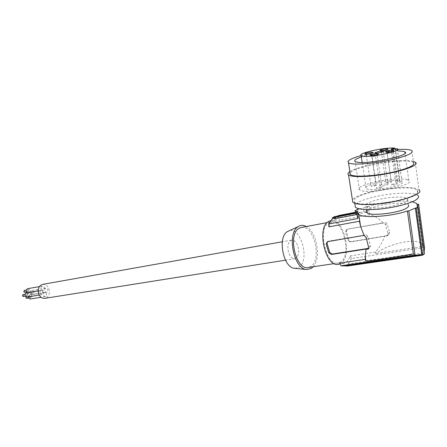<?xml version="1.0" encoding="UTF-8"?>
<svg xmlns="http://www.w3.org/2000/svg" width="447" height="447" viewBox="0 0 447 447"><rect width="100%" height="100%" fill="white"/><g stroke="black" fill="none" stroke-linecap="round" stroke-linejoin="round"><path stroke-width="0.34" stroke-dasharray="2.23 1.68" d="M367.473 203.34C365.551 204.514 365.02 205.531 365.875 206.391C367.395 207.643 371.328 208.157 377.681 207.933C388.046 207.553 401.892 204.419 406.127 201.508C407.798 200.39 408.217 199.44 407.379 198.641C405.675 197.345 401.535 196.848 394.952 197.149C383.012 198.038 373.854 200.1 367.473 203.34M366.59 211.096L368.401 209.47C375.787 204.441 404.971 201.005 408.251 204.899L407.379 198.641M417.157 190.098C418.403 191.221 417.811 192.59 415.375 194.205C405.038 201.737 358.326 207.397 354.538 201.837C353.242 200.569 354.097 199.055 357.103 197.306C368.473 190.115 412.022 184.684 417.157 190.098L417.895 195.535C415.257 193.579 408.938 192.847 398.942 193.339C383.828 194.104 364.864 198.367 357.913 202.575L355.035 205.05M415.246 162.211L418.99 189.779C416.33 187.852 409.983 187.125 399.948 187.589C380.363 188.455 354.845 195.043 352.443 199.971M399.551 180.823L397.69 181.242C396.176 181.605 395.522 181.935 395.724 182.225C396.439 182.527 397.886 182.465 400.065 182.041L401.982 181.65C407.597 185.265 369.546 192.428 366.11 188.422C361.556 185.382 389.879 178.962 399.551 180.823L395.081 149.164M413.24 161.378C409.664 160.512 403.982 160.367 396.182 160.937C378.738 162.172 355.996 167.401 349.856 171.631M411.771 150.594L413.397 162.54C409.899 159.68 387.946 161.093 370.636 165.038C359.153 167.664 352.286 170.246 350.035 172.788M397.601 149.494C388.465 150.069 378.911 151.438 368.931 153.6L361.025 155.567M397.657 150.862C387.817 150.84 370.446 153.734 361.344 156.875M407.39 179.728C397.104 175.911 352.834 185.159 359.477 189.74L360.388 190.26C368.674 194.663 416.297 184.997 408.809 180.426L407.39 179.728M387.359 152.751C389.41 152.058 391.175 151.807 392.656 152.002L387.27 153.092L387.359 152.751M391.907 184.488C393.93 183.734 395.684 183.516 397.171 183.823L396.997 184.17C394.969 184.924 393.215 185.147 391.728 184.84L391.907 184.488M371.988 156.154L375.681 155.338L377.302 155.461L373.34 156.534L371.882 156.511L371.988 156.154M42.811 284.342C45.611 284.214 47.661 285.745 48.963 288.941C50.092 293.746 48.801 296.864 45.091 298.305M297.993 246.548C299.423 252.952 298.428 256.991 295.009 258.668C292.271 258.936 290.103 256.807 288.511 252.281C287.08 245.878 288.052 241.833 291.427 240.151C294.215 239.855 296.406 241.983 297.993 246.548M334.322 216.666L334.362 217.505L339.496 217.533L339.714 220.365L335.088 219.823L330.495 220.695M328.931 226.858C330.026 223.796 331.54 221.684 333.479 220.505L335.088 219.823M381.582 151.293C383.599 150.611 385.331 150.365 386.767 150.55L381.487 151.622L381.582 151.293M386.096 182.437C388.091 181.705 389.806 181.488 391.248 181.778L391.069 182.119C389.074 182.851 387.353 183.074 385.912 182.778L386.096 182.437M355.387 212.722L358.047 211.777L359.79 212.504L337.563 216.89L338.2 215.918L336.004 217.125M338.2 215.918L337.776 216.002M371.44 154.181L366.384 154.969L366.501 154.628C368.524 153.947 370.239 153.695 371.647 153.885L371.44 154.181M335.166 218.136L336.245 217.074M301.697 227.4C314.09 225.014 322.209 260.059 310.799 266.485L308.603 267.423M313.235 266.736C321.415 258.316 316.817 231.775 306.29 226.534M380.196 185.22C383.213 184.108 385.806 183.773 387.974 184.225L387.7 184.751C384.677 185.868 382.084 186.203 379.905 185.751L380.196 185.22M45.616 296.478L45.303 296.584C43.001 295.836 42.633 294.439 44.192 292.399L44.493 292.299C46.801 293.031 47.175 294.428 45.616 296.478M42.113 294.528L41.8 294.629C39.476 293.886 39.101 292.483 40.677 290.433L40.973 290.332C43.303 291.064 43.683 292.461 42.113 294.528M43.454 290.287L43.158 290.388C40.833 289.645 40.453 288.248 42.024 286.197L42.309 286.102C44.639 286.834 45.018 288.226 43.454 290.287M46.946 292.249L46.644 292.349C44.342 291.606 43.968 290.215 45.527 288.175L45.812 288.08C48.12 288.812 48.499 290.198 46.946 292.249M294.836 268.317L298.719 267.323C310.939 260.428 299.943 223.684 287.834 231.345M338.658 215.527L338.195 216.655M357.65 209.202L358.047 211.777L355.32 212.303M376.072 185.477C374.072 186.215 372.368 186.433 370.954 186.142L371.161 185.784C373.156 185.052 374.86 184.829 376.268 185.125L376.072 185.477M357.689 218.549L358.17 215.325L357.589 211.571M359.79 212.504L363.959 211.766L363.389 208.051L367.328 206.575L368.63 206.514L369.865 214.683C374.664 215.823 379 218.544 382.861 222.852L347.341 229.199L346.358 231.311L348.973 240.307L349.604 241.235L350.56 241.665L384.806 236.027C382.565 241.995 379.464 247.331 375.508 252.041L375.731 253.505C390.309 242.799 418.012 237.262 422.303 244.76L422.957 246.347L375.731 253.505M366.775 212.314L368.155 212.051L366.702 211.839M366.411 211.805L363.959 211.766M366.601 212.347L358.444 213.906M358.298 213.934L339.496 217.533M337.563 216.89L334.362 217.505M340.659 262.054L338.513 262.998C326.26 267.004 317.124 228.322 329.031 222.606L330.573 221.958C342.804 217.818 352.152 255.259 340.659 262.054M330.506 220.684C343.441 216.784 353.069 256.07 341.005 263.227L338.714 264.238M381.721 187.595C379.687 188.349 377.944 188.573 376.491 188.265L376.687 187.902C378.715 187.148 380.458 186.924 381.911 187.232L381.721 187.595M355.482 213.336L356.661 212.476L356.276 209.978M397.316 148.672L401.942 181.616M412.318 201.742C402.971 199.803 381.285 202.245 368.63 206.514M359.405 208.85L363.389 208.051M335.602 218.052L334.658 218.756M358.17 215.325L357.119 214.89M358.142 212.906L359.427 221.243M327.455 241.62L328.316 241.173L365.897 234.893L366.987 235.413L367.713 236.413L370.457 245.861L369.546 248.124L368.607 248.336M424.533 247.549L351.493 258.522L350.124 255.924C349.124 258.992 347.688 261.188 345.822 262.518L343.547 263.529L339.631 263.132M384.806 236.027L388.51 234.871L389.723 232.462L386.895 223.807C386.219 222.595 385.158 222.193 383.705 222.595L382.861 222.852M417.207 204.346L422.957 246.347M368.155 212.051L367.328 206.575M369.865 214.683L359.097 216.711M358.74 216.778L339.714 220.365M346.766 229.562L345.537 231.831L348.04 240.385L350.409 242.028L387.068 235.876L387.979 233.675L385.364 224.562L384.66 223.601L383.604 223.103L347.341 229.199M375.508 252.041L350.124 255.924M365.316 259.344L365.545 260.83M365.897 260.78L413.397 253.84M421.722 254.449L346.129 265.373L346.302 265.686M424.415 253.812L348.453 264.803L348.029 264.048L351.493 258.522M417.118 206.855L423.449 253.069L348.029 264.048M423.449 253.069L424.153 251.879M346.559 266.138L348.453 264.803M344.525 265.943L346.129 265.373M28.474 296.819L29.815 294.746C32.106 295.461 32.475 296.825 30.916 298.842L30.603 298.948M30.938 296.506L30.39 297.797L29.491 297.182L30.033 295.892L30.938 296.506M25.993 296.819L26.451 296.484L27.351 297.099L26.809 298.384M26.434 292.807C28.658 293.64 28.988 295.014 27.429 296.937L27.122 297.043M27.451 294.595L26.904 295.892L25.993 295.271L26.535 293.975L27.451 294.595M23.015 294.567L23.87 295.193L23.328 296.484M27.775 288.656C30.005 289.483 30.335 290.857 28.781 292.774L27.345 292.651M28.798 290.444L28.267 291.729L27.351 291.109L27.887 289.824L28.798 290.444M24.367 290.433L25.222 291.058L24.686 292.338M32.257 294.69L31.955 294.791C29.664 294.07 29.295 292.707 30.854 290.701L31.139 290.606C33.436 291.315 33.81 292.679 32.257 294.69M32.273 292.366L31.737 293.645L30.837 293.031L31.368 291.746L32.273 292.366M28.692 292.969L28.155 294.249L27.256 293.634L27.787 292.355L28.692 292.969M397.69 181.242L393.187 149.454M400.065 182.041L395.422 149.091M327.701 241.559L328.316 241.173M365.216 234.882L364.378 235.44M368.512 248.655L369.082 248.258M368.551 247.18L370.457 245.861M367.797 236.647L366.222 237.703M383.705 222.595L382.934 223.103M345.537 231.831L346.358 231.311M386.895 223.807L385.443 224.785M387.979 233.675L389.723 232.462M386.616 236.016L387.929 235.1M350.409 242.028L350.973 241.654M348.04 240.385L348.85 239.855M365.875 206.391L366.361 209.57M354.538 201.837L354.756 203.251M359.477 189.74L355.142 161.417M392.656 152.002L397.171 183.823M371.882 156.511L370.373 155.461M295.009 258.668L285.488 260.176M386.811 150.6L387.795 149.32M386.767 150.55L391.248 181.778M366.384 154.969L364.897 153.941M392.706 152.053L393.701 150.762M366.289 154.925L370.954 186.142M338.128 216.678L335.11 217.259M383.258 151.578L387.974 184.225M338.513 262.998L334.278 263.624M371.781 156.467L376.491 188.265M362.182 162.429L366.11 188.422M397.355 148.695L401.982 181.65M395.724 182.225L391.058 149.415M368.322 248.973L369.546 248.124M327.327 241.671L327.953 241.279M343.547 263.529L340.106 264.037M416.643 203.446L422.303 244.76M346.408 229.669L346.989 229.305M387.068 235.876L388.51 234.871M419.895 255.075L418.705 255.248M45.303 296.584L41.051 297.266M30.39 297.797L28.843 298.048M41.8 294.629L39.191 295.059M26.904 295.892L25.345 296.149M43.158 290.388L28.485 292.874M28.267 291.729L26.708 291.992M46.644 292.349L31.955 294.791M31.737 293.645L28.155 294.249M31.368 291.746L27.787 292.355M26.535 293.975L25.032 294.232M42.309 286.102L39.33 286.628M381.386 151.578L385.912 182.778M377.251 155.405L381.911 187.232M387.163 153.047L391.728 184.84M371.647 153.885L376.268 185.125M291.427 240.151L282.325 241.766M27.887 289.824L26.39 290.081M375.083 152.935L379.905 185.751M381.487 151.622L380 150.589M30.033 295.892L26.451 296.484M387.27 153.092L385.755 152.041M377.302 155.461L378.285 154.165M44.493 292.299L29.815 294.746M45.812 288.08L31.139 290.606M371.692 153.936L372.664 152.656M408.809 180.426L405.043 153.226M40.973 290.332L38.124 290.818M330.573 221.958L327.159 222.6"/><path stroke-width="0.67" d="M408.251 204.899C409.094 205.726 408.681 206.704 407.01 207.844C400.076 213.035 369.518 216.56 366.819 212.604L366.59 211.096M355.035 205.05L355.371 207.218C357.589 209.067 363.439 209.833 372.915 209.52C388.622 208.972 409.888 204.156 416.135 199.753C418.56 198.105 419.152 196.702 417.895 195.535M352.443 199.971L352.784 202.195C354.991 204 360.796 204.771 370.211 204.497C394.036 203.916 425.835 194.143 418.99 189.779M394.936 148.119L393.058 148.533C391.527 148.89 390.862 149.186 391.058 149.415L397.355 148.695C402.892 151.421 364.495 158.808 361.165 155.673C356.684 153.377 385.28 146.99 394.936 148.119L395.081 149.164M349.856 171.631C347.872 172.944 347.431 174.051 348.548 174.945C350.716 176.425 356.522 176.9 365.976 176.369C389.901 175.118 422.029 165.736 415.246 162.211L413.24 161.378M350.035 172.788L349.8 173.229L350.314 174.581C353.186 177.381 375.055 176.241 393.276 172.078C408.882 168.323 415.587 165.144 413.397 162.54M361.025 155.567C353.247 157.78 348.9 159.769 347.984 161.529L348.481 162.769C351.325 165.317 373.228 163.904 391.516 159.758C407.183 156.025 413.933 152.975 411.771 150.594C409.793 149.46 405.071 149.091 397.601 149.494M361.344 156.875L356.907 158.685C354.784 159.808 354.197 160.719 355.142 161.417L356.041 161.825C364.238 165.239 412.263 155.439 404.853 151.857L403.451 151.321L397.657 150.862M372.485 152.757C369.77 153.701 367.238 154.098 364.897 153.941L365.076 153.427C368.451 152.338 371.049 151.991 372.865 152.388L372.485 152.757M385.89 151.533C389.326 150.415 391.997 150.063 393.919 150.483L393.572 150.835C390.823 151.807 388.214 152.209 385.755 152.041L385.89 151.533M372.552 155.489L370.373 155.461L370.535 154.93L376.067 153.707L378.497 153.88C378 154.528 376.022 155.059 372.552 155.489M380.151 150.097C383.52 149.007 386.135 148.661 387.996 149.052L387.644 149.404C384.934 150.348 382.386 150.745 380 150.589L380.151 150.097M375.391 152.488L375.083 152.935C377.257 153.215 379.872 152.84 382.934 151.801L383.224 151.365C381.056 151.086 378.447 151.46 375.391 152.488M285.488 260.176L45.091 298.305C42.18 298.641 40.023 297.132 38.621 293.78C37.492 288.997 38.749 285.879 42.404 284.415L42.811 284.342M337.776 216.002L334.322 216.666L332.356 217.823L332.395 218.667L328.701 223.969L328.931 226.858L359.427 221.243L360.589 226.394L363.987 235.385L366.222 237.703L368.551 247.18L367.982 249.214L368.322 248.973M336.004 217.125L332.356 217.823M335.166 218.136L332.395 218.667M334.278 263.624L308.603 267.423C296.037 271.407 287.091 233.882 299.3 228.205L301.697 227.4M306.29 226.534C303.63 225.064 301.11 224.975 298.725 226.277L298.294 226.54C286.544 232.803 293.578 269.155 306.608 269.524L311.369 268.384L313.235 266.736M287.834 231.345L287.46 231.574C277.252 237.022 283.23 267.932 294.562 268.289L294.836 268.317M355.32 212.303L338.658 215.527L337.429 216.186L355.387 212.722M328.701 223.969L357.689 218.549L356.823 212.962L357.589 211.571L355.08 210.749L357.65 209.202L359.405 208.85M366.702 211.839L366.411 211.805M357.119 214.89L356.337 214.616L334.658 218.756L336.043 217.074L355.482 213.336L355.08 210.749M356.337 214.616L355.482 213.336M326.198 244.056L327.081 243.503L329.702 252.354L332.132 254.075L331.523 254.477L328.824 252.929L326.198 244.056L327.327 241.671L363.987 235.385M340.106 264.037L338.714 264.238C325.723 268.485 316.046 227.439 328.679 221.416L330.506 220.684M336.043 217.074L337.429 216.186M412.318 201.742L416.643 203.446L417.207 204.346L418.627 204.285L417.118 206.855L417.99 206.816L416.218 208.023L415.341 208.062L408.832 210.911L407.39 210.967C391.287 216.689 361.807 218.482 358.712 214.219L358.142 212.906L356.823 212.962M368.607 248.336L332.132 254.075M327.081 243.503L327.455 241.62M408.832 210.911L414.995 255.075L341.033 265.786L339.631 263.132L365.316 259.344L365.227 256.422L366.087 249.046L367.982 249.214M366.087 249.046L331.523 254.477M359.097 216.711L358.74 216.778M418.627 204.285L424.533 247.549L424.153 251.879M407.39 210.967L413.397 253.84C397.143 257.047 368.378 261.355 365.931 260.992L365.545 260.83L365.897 260.78M346.302 265.686L346.559 266.138L422.694 255.192L424.415 253.812L417.99 206.816M416.218 208.023L422.694 255.192M415.341 208.062L421.722 254.449L419.895 255.075L414.995 255.075M341.033 265.786L344.525 265.943L418.705 255.248M41.051 297.266L30.603 298.948C29.401 299.004 28.692 298.294 28.474 296.819M28.843 298.048L26.809 298.384L25.909 297.769L25.993 296.819M39.191 295.059L27.122 297.043C24.803 296.316 24.434 294.942 26.015 292.925L26.434 292.807M25.345 296.149L23.328 296.484L22.417 295.864L23.015 294.567M27.345 292.651C26.01 291.237 26.015 289.941 27.373 288.773L27.775 288.656M26.708 291.992L24.686 292.338L23.775 291.723L24.367 290.433M393.187 149.454L393.058 148.533M329.702 252.354L328.824 252.929M367.657 249.253L368.512 248.655M366.361 209.57L366.819 212.604M354.756 203.251L355.371 207.218M352.784 202.195L348.548 174.945M350.314 174.581L348.481 162.769M393.701 150.762L393.919 150.483M294.562 268.289L306.608 269.524M287.46 231.574L298.294 226.54M361.165 155.673L362.182 162.429M358.712 214.219L360.589 226.394M365.227 256.422L365.931 260.992M25.032 294.232L22.959 294.579M39.33 286.628L27.653 288.678M282.325 241.766L42.404 284.415M26.39 290.081L24.311 290.444M378.285 154.165L378.497 153.88M405.043 153.226L404.853 151.857M38.124 290.818L26.312 292.824M327.159 222.6L300.887 227.557"/></g></svg>
